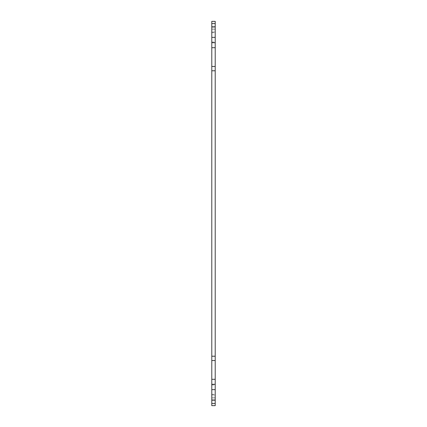 <?xml version="1.0" encoding="UTF-8"?>
<svg xmlns="http://www.w3.org/2000/svg" width="427" height="427" viewBox="0 0 427 427"><rect width="100%" height="100%" fill="white"/><g stroke="black" fill="none" stroke-linecap="round" stroke-linejoin="round"><path stroke-width="0.32" stroke-dasharray="2.13 1.6" d="M215.208 400.312L211.792 400.312L215.208 400.312L215.208 397.366L215.208 400.312L211.792 400.312L211.792 405.65L215.208 405.65L215.208 21.35L211.792 21.35L211.792 29.634L211.792 26.687L211.792 27.926L211.792 26.687L215.208 26.687L215.208 29.634L215.208 26.687L211.792 26.687L215.208 26.687M215.208 47.696L211.792 47.696L211.792 26.687M211.792 400.312L211.792 379.304L215.208 379.304M211.792 27.926L211.792 29.634L211.792 27.926L215.208 27.926L211.792 27.926M211.792 47.696L211.792 66.463L215.208 66.463M215.208 360.537L211.792 360.537L211.792 66.463M211.792 360.537L211.792 379.304M215.208 399.074L211.792 399.074L215.208 399.074M211.792 403.44L215.208 403.44M215.208 23.56L211.792 23.56M215.208 37.362L211.792 37.362M215.208 42.7L211.792 42.7M215.208 70.786L211.792 70.786M215.208 356.214L211.792 356.214M215.208 384.3L211.792 384.3M215.208 389.637L211.792 389.637M211.792 32.025L215.208 32.025L211.792 32.025M211.792 394.292L215.208 394.292M211.792 384.983L215.208 384.983M211.792 42.017L215.208 42.017M211.792 32.708L215.208 32.708M211.792 394.975L215.208 394.975L211.792 394.975M211.792 397.366L215.208 397.366L211.792 397.366M211.792 29.634L215.208 29.634L211.792 29.634"/><path stroke-width="0.64" d="M215.208 26.687L211.792 26.687L211.792 21.35L215.208 21.35L215.208 405.65L211.792 405.65L211.792 400.312L215.208 400.312M215.208 379.304L211.792 379.304L211.792 400.312M211.792 379.304L211.792 360.537L215.208 360.537M215.208 66.463L211.792 66.463L211.792 360.537M211.792 66.463L211.792 47.696L215.208 47.696M211.792 26.687L211.792 47.696M215.208 403.44L211.792 403.44M215.208 389.637L211.792 389.637M215.208 384.3L211.792 384.3M215.208 356.214L211.792 356.214M215.208 70.786L211.792 70.786M215.208 42.7L211.792 42.7M215.208 37.362L211.792 37.362M211.792 23.56L215.208 23.56"/></g></svg>

